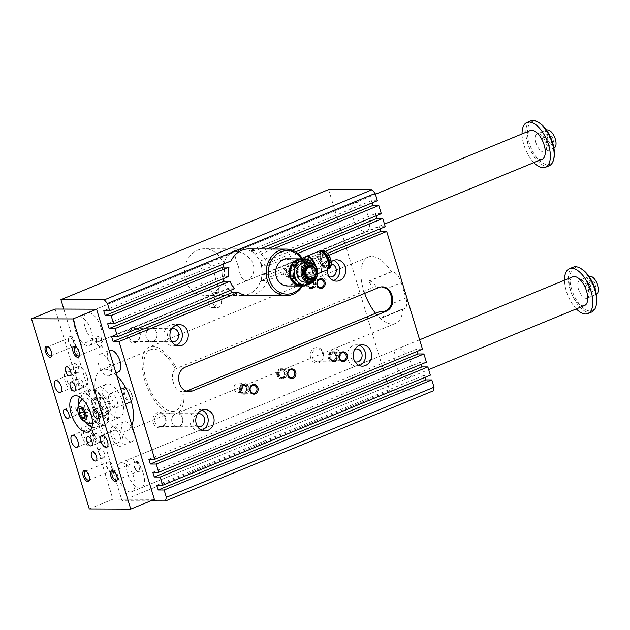 <?xml version="1.0" encoding="UTF-8"?>
<svg xmlns="http://www.w3.org/2000/svg" width="630" height="630" viewBox="0 0 630 630"><rect width="100%" height="100%" fill="white"/><g stroke="black" fill="none" stroke-linecap="round" stroke-linejoin="round"><path stroke-width="0.47" stroke-dasharray="3.15 2.36" d="M208.27 263.308C211.538 264.876 214.042 270.427 215.806 279.948C218.728 287.28 219.594 291.422 218.405 292.375C215.436 293.58 202.49 289.146 200.001 279.885C198.891 271.806 201.088 266.403 206.601 263.671L208.27 263.308M261.001 264.435A23.278 20.034 90.2 0 0 242.196 248.921A23.278 20.034 90.2 0 0 223.209 279.972A23.278 20.034 90.2 0 0 242.014 295.478A23.278 20.034 90.2 0 0 261.001 264.435M185.59 279.822A23.278 20.034 90.2 0 0 204.388 295.328A23.278 20.034 90.2 0 0 224.516 272.136A23.278 20.034 90.2 0 0 204.577 248.771A23.278 20.034 90.2 0 0 185.59 279.822M236.439 251.724L235.195 251.905C234.108 253.158 235.266 258.276 238.66 267.277C240.061 276.806 242.841 281.248 246.999 280.618C253.047 277.515 255.071 271.632 253.079 262.986C248.157 255.528 242.605 251.772 236.439 251.724M143.325 473.5A15.522 7.434 -112.4 0 0 130.985 458.845A15.522 7.434 -112.4 0 0 129.528 459.12A15.522 7.434 -112.4 0 0 128.552 476.296A15.522 7.434 -112.4 0 0 141.333 487.825A15.522 7.434 -112.4 0 0 143.325 473.5M100.855 327.222A15.522 7.434 -112.4 0 0 88.515 312.567A15.522 7.434 -112.4 0 0 87.058 312.842A15.522 7.434 -112.4 0 0 86.082 330.018A15.522 7.434 -112.4 0 0 98.863 341.547A15.522 7.434 -112.4 0 0 100.855 327.222M116.747 375.535A32.98 15.805 -112.4 0 0 101.651 369.834A32.98 15.805 -112.4 0 0 99.579 406.342A32.98 15.805 -112.4 0 0 126.74 430.833A32.98 15.805 -112.4 0 0 131.835 425.211M150.625 500.929L122.039 500.811L63.788 309.086M298.163 284.807L297.651 284.933M296.132 284.476A3.394 0.583 163.1 0 1 301.108 283.492A3.394 0.583 163.1 0 1 298.029 285.036A3.394 0.583 163.1 0 1 294.612 285.469A3.394 0.583 163.1 0 1 296.132 284.476M297.077 284.933L298.707 284.421M297.974 284.76L296.1 284.878L298.077 284.02L298.525 284.043L297.974 284.76L298.037 284.287M298.029 284.784L296.21 285.248L298.148 284.65M311.842 266.128L308.267 262.852A12.608 10.852 90.2 0 0 297.596 260.552A12.608 10.852 90.2 0 0 290.532 270.144A12.608 10.852 90.2 0 0 294.147 282.027A12.608 10.852 90.2 0 0 304.818 284.327L309.196 282.642A13.576 11.686 90.2 0 0 311.362 279.696L314.748 279.704L315.827 274.751L316.339 269.798L312.952 269.782A13.576 11.686 90.2 0 0 311.842 266.128L315.22 266.136A13.576 11.686 -89.8 0 1 316.339 269.798M311.362 279.696L312.952 269.782M315.22 266.136L313.102 263.773M312.905 281.271A12.608 10.852 90.2 0 0 315.827 274.751A12.608 10.852 90.2 0 0 312.976 263.702M314.748 279.704A13.576 11.686 -89.8 0 1 314.488 280.153M301.014 286.012L304.818 284.327A12.608 10.852 90.2 0 0 311.874 274.735A12.608 10.852 90.2 0 0 308.267 262.852L305.251 259.576A13.576 11.686 90.2 0 0 301.967 258.875M305.251 259.576L308.629 259.591M309.196 282.642L312.575 282.657M287.382 258.804A13.576 11.686 -89.8 0 1 298.352 267.852A13.576 11.686 -89.8 0 1 287.28 285.965M301.88 258.906A13.576 11.686 -89.8 0 1 312.59 272.774A13.576 11.686 -89.8 0 1 301.282 286.012M296.352 285.201L301.234 283.917L299.809 285.217C294.974 286.233 293.816 286.233 296.352 285.201L294.738 285.886L294.612 285.469M305.463 276.003A7.757 3.717 -112.4 0 1 305.392 276.003L305.534 276.003C312.842 275.46 308.196 260.159 301.085 261.379L300.951 261.379C298.045 260.119 302.691 275.405 305.392 276.003L308.661 274.853A7.757 3.717 -112.4 0 0 309.149 266.262A7.757 3.717 -112.4 0 0 302.762 260.497A7.757 3.717 -112.4 0 0 301.998 268.38A7.757 3.717 -112.4 0 0 307.936 274.987A7.757 3.717 -112.4 0 0 308.661 274.853L308.101 274.869A7.969 3.819 -112.4 0 0 308.346 274.908A7.969 3.819 -112.4 0 0 308.621 274.924A7.969 3.819 -112.4 0 0 309.771 265.71A7.969 3.819 -112.4 0 0 302.495 260.686A7.969 3.819 -112.4 0 0 302.353 260.883A7.969 3.819 -112.4 0 0 302.809 268.868A7.969 3.819 -112.4 0 0 308.101 274.869M301.085 261.379A7.757 3.717 -112.4 0 0 300.951 261.379L302.353 260.883M290.58 270.924A4.363 3.756 90.2 0 0 287.052 268.018A4.363 3.756 90.2 0 0 283.28 272.365A4.363 3.756 90.2 0 0 287.02 276.751A4.363 3.756 90.2 0 0 290.58 270.924M293.486 276.515L294.777 270.939L292.115 268.041L290.981 268.286A4.363 3.756 90.2 0 0 288.532 273.136A4.363 3.756 90.2 0 0 292.218 276.767A4.363 3.756 90.2 0 0 293.486 276.515A5.82 2.788 67.6 0 0 295.864 277.893A5.82 2.788 67.6 0 0 296.407 277.791A5.82 2.788 67.6 0 0 296.982 271.884A5.82 2.788 67.6 0 0 292.525 266.923A5.82 2.788 67.6 0 0 291.981 267.025A5.82 5.82 0 0 0 288.816 274.625A5.82 5.82 0 0 0 296.407 277.791L328.214 264.71A5.82 2.788 -112.4 0 0 328.584 258.268A5.82 2.788 -112.4 0 0 323.788 253.945A5.82 2.788 -112.4 0 0 323.04 259.316A5.82 2.788 -112.4 0 0 328.214 264.71M302.471 286.012A23.278 20.034 90.2 0 0 305.141 264.608A23.278 20.034 90.2 0 0 302.581 258.875M301.589 286.012A21.727 18.703 90.2 0 0 304.668 265.128A21.727 18.703 90.2 0 0 301.707 258.891M318.733 251.307A10.182 4.883 -112.4 0 0 317.733 261.647A10.182 4.883 -112.4 0 0 325.521 270.325A10.182 4.883 -112.4 0 0 326.482 270.144M324.607 267.309A6.985 3.347 -112.4 0 0 325.261 267.183A6.985 3.347 -112.4 0 0 325.946 260.095A6.985 3.347 -112.4 0 0 320.607 254.142A6.985 3.347 -112.4 0 0 319.953 254.268A6.985 3.347 -112.4 0 0 319.268 261.356A6.985 3.347 -112.4 0 0 324.607 267.309M298.982 284.429L297.352 284.933M298.274 285.177L298.982 284.421M298.817 284.784L298.384 284.413M298.502 284.784L296.761 284.933M277.602 375.047A4.008 3.449 -89.8 0 1 280.878 369.7A4.008 3.449 -89.8 0 1 284.311 373.724A4.008 3.449 -89.8 0 1 280.846 377.716A4.008 3.449 -89.8 0 1 277.602 375.047M284.264 372.369A4.008 3.449 90.2 0 0 281.019 369.7A4.008 3.449 90.2 0 0 277.751 375.047A4.008 3.449 90.2 0 0 280.988 377.716A4.008 3.449 90.2 0 0 284.264 372.369M297.588 268.041A12.994 11.19 90.2 0 0 278.539 263.939A12.994 11.19 90.2 0 0 284.981 285.162A12.994 11.19 90.2 0 0 297.588 268.041M356.194 202.466A15.522 7.434 -112.4 0 0 354.737 202.742A15.522 7.434 -112.4 0 0 353.761 219.925A15.522 7.434 -112.4 0 0 366.542 231.446A15.522 7.434 -112.4 0 0 368.07 215.688A15.522 7.434 -112.4 0 0 356.194 202.466M398.664 348.744A15.522 7.434 -112.4 0 0 397.207 349.02A15.522 7.434 -112.4 0 0 396.231 366.203A15.522 7.434 -112.4 0 0 409.012 377.724A15.522 7.434 -112.4 0 0 410.54 361.966A15.522 7.434 -112.4 0 0 398.664 348.744M364.668 293.367A35.886 17.199 -112.4 0 1 368.227 257.04A35.886 17.199 -112.4 0 1 391.45 271.64L392.01 271.64A11.639 5.575 67.6 0 1 401.271 282.642L386.662 288.642M375.567 313.299A35.886 17.199 -112.4 0 0 395.53 323.418A35.886 17.199 -112.4 0 0 402.783 308.944L380.512 318.339A11.639 5.575 -112.4 0 0 381.607 318.126A11.639 5.575 -112.4 0 0 383.93 311.59M401.271 282.642L405.933 297.998A11.639 5.575 67.6 0 1 404.436 308.739A11.639 5.575 67.6 0 1 403.342 308.944M385.253 226.69L379.331 226.666L379.992 228.848M422.478 349.201L416.556 349.177L417.217 351.367M426.423 362.187L420.494 362.163L421.163 364.345M430.369 375.165L424.439 375.141L425.108 377.331M433.172 390.884L389.718 390.71L122.039 500.811M328.608 189.567L389.718 390.71M377.362 200.726L371.44 200.702L372.102 202.884M381.308 213.704L375.385 213.68L376.047 215.869M327.419 269.459A10.671 9.182 -89.8 0 1 331.262 261.765M328.892 255.221L267.214 280.586A23.278 20.034 -89.8 0 1 248.433 295.509M202.009 410.154A10.671 9.182 90.2 0 0 199.048 409.579A10.671 9.182 90.2 0 0 189.827 420.21A10.671 9.182 90.2 0 0 198.962 430.912A10.671 9.182 90.2 0 0 201.931 430.353M197.505 426.557A6.544 5.638 -89.8 0 1 193.371 420.226A6.544 5.638 -89.8 0 1 197.56 413.918M182.598 417.974A6.544 5.638 -89.8 0 1 177.258 426.707A6.544 5.638 -89.8 0 1 171.651 420.139A6.544 5.638 -89.8 0 1 177.314 413.611A6.544 5.638 -89.8 0 1 182.598 417.974M182.487 418.005A6.45 5.552 90.2 0 0 177.282 413.713A6.45 5.552 90.2 0 0 171.706 420.139A6.45 5.552 90.2 0 0 177.227 426.605A6.45 5.552 90.2 0 0 182.487 418.005M359.391 365.589A10.671 9.182 -89.8 0 1 356.423 366.148A10.671 9.182 -89.8 0 1 347.807 359.045A10.671 9.182 -89.8 0 1 356.509 344.815A10.671 9.182 -89.8 0 1 359.47 345.39M355.021 349.154A6.544 5.638 90.2 0 0 351.154 357.667A6.544 5.638 90.2 0 0 354.966 361.793M329.427 357.58A6.544 5.638 90.2 0 0 334.719 361.943A6.544 5.638 90.2 0 0 340.381 355.414A6.544 5.638 90.2 0 0 334.774 348.847A6.544 5.638 90.2 0 0 329.427 357.58M329.482 357.549A6.45 5.552 90.2 0 0 334.688 361.841A6.45 5.552 90.2 0 0 339.948 353.241A6.45 5.552 90.2 0 0 334.743 348.949A6.45 5.552 90.2 0 0 329.482 357.549M176.093 345.327A10.671 9.182 -89.8 0 1 173.132 345.886A10.671 9.182 -89.8 0 1 163.989 335.176A10.671 9.182 -89.8 0 1 173.219 324.544A10.671 9.182 -89.8 0 1 176.179 325.127M171.722 328.892A6.544 5.638 90.2 0 0 167.541 335.191A6.544 5.638 90.2 0 0 171.675 341.531M156.768 332.947A6.544 5.638 90.2 0 0 151.476 328.584A6.544 5.638 90.2 0 0 145.814 335.105A6.544 5.638 90.2 0 0 151.421 341.673A6.544 5.638 90.2 0 0 156.768 332.947M156.657 332.979A6.45 5.552 90.2 0 0 151.444 328.679A6.45 5.552 90.2 0 0 145.869 335.105A6.45 5.552 90.2 0 0 151.397 341.578A6.45 5.552 90.2 0 0 156.657 332.979M333.64 260.363A10.671 9.182 90.2 0 0 330.679 259.78A10.671 9.182 90.2 0 0 321.977 274.011A10.671 9.182 90.2 0 0 330.592 281.122A10.671 9.182 90.2 0 0 333.553 280.563M329.136 276.767A6.544 5.638 -89.8 0 1 325.324 272.64A6.544 5.638 -89.8 0 1 330.663 263.907A6.544 5.638 -89.8 0 1 331.419 263.97M303.597 272.554A6.544 5.638 -89.8 0 1 308.936 263.82A6.544 5.638 -89.8 0 1 314.543 270.388A6.544 5.638 -89.8 0 1 308.881 276.909A6.544 5.638 -89.8 0 1 303.597 272.554M303.644 272.514A6.45 5.552 90.2 0 0 308.857 276.814A6.45 5.552 90.2 0 0 314.118 268.215A6.45 5.552 90.2 0 0 308.905 263.915A6.45 5.552 90.2 0 0 303.644 272.514M165.406 417.934A6.45 5.552 -89.8 0 1 160.154 426.534A6.45 5.552 -89.8 0 1 154.941 422.242A6.45 5.552 -89.8 0 1 160.201 413.642A6.45 5.552 -89.8 0 1 165.406 417.934M153.208 422.675A7.757 6.678 90.2 0 0 164.58 425.124A7.757 6.678 90.2 0 0 160.737 412.461A7.757 6.678 90.2 0 0 153.208 422.675M322.875 353.17A6.45 5.552 90.2 0 0 317.662 348.878A6.45 5.552 90.2 0 0 312.401 357.478A6.45 5.552 90.2 0 0 317.614 361.77A6.45 5.552 90.2 0 0 322.875 353.17M323.269 352.729A7.757 6.678 -89.8 0 1 315.748 362.951A7.757 6.678 -89.8 0 1 311.897 350.28A7.757 6.678 -89.8 0 1 323.269 352.729M129.111 337.215A6.45 5.552 90.2 0 0 134.316 341.507A6.45 5.552 90.2 0 0 139.577 332.908A6.45 5.552 90.2 0 0 134.371 328.616A6.45 5.552 90.2 0 0 129.111 337.215M127.378 337.648A7.757 6.678 -89.8 0 1 134.899 327.427A7.757 6.678 -89.8 0 1 138.75 340.098A7.757 6.678 -89.8 0 1 127.378 337.648M286.571 272.451A6.45 5.552 -89.8 0 1 291.832 263.852A6.45 5.552 -89.8 0 1 297.037 268.144A6.45 5.552 -89.8 0 1 291.777 276.743A6.45 5.552 -89.8 0 1 286.571 272.451M297.431 267.703A7.757 6.678 90.2 0 0 286.059 265.254A7.757 6.678 90.2 0 0 289.91 277.925A7.757 6.678 90.2 0 0 297.431 267.703M247.125 386.095A4.867 4.189 90.2 0 0 243.196 382.859A4.867 4.189 90.2 0 0 238.983 387.71A4.867 4.189 90.2 0 0 243.156 392.592A4.867 4.189 90.2 0 0 247.125 386.095M242.196 386.08A4.867 4.189 -89.8 0 1 238.219 392.577A4.867 4.189 -89.8 0 1 234.045 387.686A4.867 4.189 -89.8 0 1 238.258 382.835A4.867 4.189 -89.8 0 1 242.196 386.08M216.358 301.053A4.867 4.189 90.2 0 0 212.428 297.809A4.867 4.189 90.2 0 0 208.215 302.66A4.867 4.189 90.2 0 0 212.389 307.542A4.867 4.189 90.2 0 0 216.358 301.053M221.295 301.069A4.867 4.189 -89.8 0 1 217.326 307.566A4.867 4.189 -89.8 0 1 213.153 302.676A4.867 4.189 -89.8 0 1 217.366 297.825A4.867 4.189 -89.8 0 1 221.295 301.069M186.866 390.915L183.653 391.584A35.886 17.199 67.6 0 1 176.66 413.445A35.886 17.199 67.6 0 1 147.097 386.796A35.886 17.199 67.6 0 1 149.357 347.067A35.886 17.199 67.6 0 1 176.81 369.062L179.644 367.14L372.535 287.808L376.709 287.823A11.639 5.575 -112.4 0 0 369.18 281.035L368.621 281.035A35.886 17.199 67.6 0 1 372.535 287.808M176.81 369.062L175.234 369.054A32.98 15.805 -112.4 0 0 150.46 349.752A32.98 15.805 -112.4 0 0 148.389 386.269A32.98 15.805 -112.4 0 0 175.549 410.752A32.98 15.805 -112.4 0 0 182.07 391.577L189.095 391.6M179.14 382.024L173.211 382C171.683 376.89 172.352 372.574 175.234 369.054M173.211 382A32.98 15.805 67.6 0 1 173.762 383.827C175.29 388.757 178.062 391.34 182.07 391.577L183.653 391.584M378.929 287.5L376.709 287.823M391.45 271.64L368.621 281.035M402.783 308.944L380.512 318.339M379.756 311.574A35.886 17.199 67.6 0 1 379.953 318.331M327.568 253.299L261.293 280.563L267.214 280.586M377.496 287.5L381.678 286.855M424.439 375.141L156.76 485.242M420.494 362.163L152.814 472.264M325.45 251.283L268.443 274.735A23.278 20.034 -89.8 0 0 267.774 265.75L297.848 253.386M295.667 251.819L261.852 265.726L267.774 265.75M261.852 265.726A23.278 20.034 90.2 0 0 260.198 261.056L266.128 261.08A23.278 20.034 -89.8 0 0 260.954 253.953L255.024 253.929A23.278 20.034 90.2 0 0 250.094 250.606L256.024 250.63A23.278 20.034 -89.8 0 0 248.614 248.952M223.91 263.836A23.278 20.034 90.2 0 1 225.099 260.891L231.029 260.914M223.343 278.673A23.278 20.034 90.2 0 1 222.886 276.405L228.808 276.428M230.163 290.477A23.278 20.034 90.2 0 1 228.462 288.721L234.384 288.745M261.293 280.563A23.278 20.034 90.2 0 0 262.513 274.712L268.443 274.735M416.556 349.177L148.869 459.278M228.462 288.721L111.644 336.767M379.331 226.666L262.513 274.712M308.708 284.847A4.008 3.449 -89.8 0 1 311.976 279.5A4.008 3.449 -89.8 0 1 315.409 283.524A4.008 3.449 -89.8 0 1 311.945 287.516A4.008 3.449 -89.8 0 1 308.708 284.847M321.954 253.591A6.985 3.347 -112.4 0 0 321.3 253.709A6.985 3.347 -112.4 0 0 320.859 261.442A6.985 3.347 -112.4 0 0 326.608 266.632A6.985 3.347 -112.4 0 0 327.293 259.536A6.985 3.347 -112.4 0 0 321.954 253.591M321.379 251.575A9.119 4.371 -112.4 0 0 321.339 251.575A9.119 4.371 -112.4 0 0 318.843 254.008A9.119 4.371 -112.4 0 0 324.655 268.144A9.119 4.371 -112.4 0 0 328.175 268.089M320.481 251.228A9.6 4.599 -112.4 0 0 318.961 253.528A9.6 4.599 -112.4 0 0 325.08 268.404A9.6 4.599 -112.4 0 0 327.773 268.971M304.92 257.583A9.978 4.78 -112.4 0 0 304.747 257.835A9.978 4.78 -112.4 0 0 305.322 267.837A9.978 4.78 -112.4 0 0 311.952 275.341A9.978 4.78 -112.4 0 0 312.252 275.397A9.978 4.78 -112.4 0 0 312.598 275.42A9.978 4.78 -112.4 0 0 314.346 264.647M314.992 268.726A6.686 5.757 -89.8 0 1 314.961 276.263M305.117 282.153A9.702 8.348 90.2 0 0 307.936 281.594A9.702 8.348 90.2 0 0 313.386 270.829A9.702 8.348 90.2 0 0 305.196 262.757M300.313 259.481A12.994 11.19 -89.8 0 1 312.22 274.704A12.994 11.19 -89.8 0 1 296.51 284.24M291.863 279.602A12.994 11.19 -89.8 0 1 290.091 273.971M291.296 266.419A12.994 11.19 -89.8 0 1 294.879 261.733M292.47 250.244L266.128 261.08M272.877 249.047L260.954 253.953M260.001 249L256.024 250.63M371.44 200.702L250.094 250.606M266.955 249.023L255.024 253.929M225.099 260.891L103.761 310.795M375.385 213.68L260.198 261.056M222.886 276.405L107.698 323.781M279.429 375.055A4.008 3.449 -89.8 0 1 282.697 369.708A4.008 3.449 -89.8 0 1 286.138 373.732A4.008 3.449 -89.8 0 1 282.665 377.724A4.008 3.449 -89.8 0 1 279.429 375.055M278.673 375.37A4.946 4.26 -89.8 0 1 282.705 368.77A4.946 4.26 -89.8 0 1 286.941 373.732A4.946 4.26 -89.8 0 1 282.665 378.661A4.946 4.26 -89.8 0 1 278.673 375.37M239.203 390.907A4.946 4.26 -89.8 0 1 243.235 384.308A4.946 4.26 -89.8 0 1 247.472 389.269A4.946 4.26 -89.8 0 1 243.196 394.199A4.946 4.26 -89.8 0 1 239.203 390.907M240.88 390.915A4.946 4.26 -89.8 0 1 244.912 384.316A4.946 4.26 -89.8 0 1 249.149 389.277A4.946 4.26 -89.8 0 1 244.873 394.207A4.946 4.26 -89.8 0 1 240.88 390.915M246.472 387.915A4.008 3.449 90.2 0 0 243.227 385.245A4.008 3.449 90.2 0 0 239.959 390.592A4.008 3.449 90.2 0 0 243.196 393.262A4.008 3.449 90.2 0 0 246.472 387.915M241.636 390.6A4.008 3.449 -89.8 0 1 244.912 385.253A4.008 3.449 -89.8 0 1 248.346 389.277A4.008 3.449 -89.8 0 1 244.881 393.27A4.008 3.449 -89.8 0 1 241.636 390.6M239.817 390.592A4.008 3.449 -89.8 0 1 243.085 385.245A4.008 3.449 -89.8 0 1 246.519 389.269A4.008 3.449 -89.8 0 1 243.054 393.262A4.008 3.449 -89.8 0 1 239.817 390.592M276.987 375.362A4.946 4.26 -89.8 0 1 281.027 368.763A4.946 4.26 -89.8 0 1 285.264 373.724A4.946 4.26 -89.8 0 1 280.988 378.654A4.946 4.26 -89.8 0 1 276.987 375.362M335.759 355.304A4.008 3.449 -89.8 0 1 332.49 360.651A4.008 3.449 -89.8 0 1 329.246 357.982A4.008 3.449 -89.8 0 1 332.522 352.635A4.008 3.449 -89.8 0 1 335.759 355.304M328.49 358.297A4.946 4.26 90.2 0 0 332.482 361.589A4.946 4.26 90.2 0 0 336.759 356.659A4.946 4.26 90.2 0 0 332.522 351.697A4.946 4.26 90.2 0 0 328.49 358.297M329.104 357.982A4.008 3.449 90.2 0 0 332.341 360.651A4.008 3.449 90.2 0 0 335.806 356.659A4.008 3.449 90.2 0 0 332.372 352.635A4.008 3.449 90.2 0 0 329.104 357.982M330.167 358.297A4.946 4.26 90.2 0 0 334.16 361.596A4.946 4.26 90.2 0 0 338.444 356.667A4.946 4.26 90.2 0 0 334.199 351.705A4.946 4.26 90.2 0 0 330.167 358.297M330.931 357.99A4.008 3.449 90.2 0 0 334.168 360.659A4.008 3.449 90.2 0 0 337.633 356.659A4.008 3.449 90.2 0 0 334.199 352.642A4.008 3.449 90.2 0 0 330.931 357.99M313.535 282.161A4.008 3.449 90.2 0 0 310.299 279.492A4.008 3.449 90.2 0 0 307.03 284.839A4.008 3.449 90.2 0 0 310.267 287.508A4.008 3.449 90.2 0 0 313.535 282.161M306.267 285.154A4.946 4.26 -89.8 0 1 310.299 278.555A4.946 4.26 -89.8 0 1 314.535 283.516A4.946 4.26 -89.8 0 1 310.259 288.445A4.946 4.26 -89.8 0 1 306.267 285.154M306.881 284.839A4.008 3.449 -89.8 0 1 310.149 279.492A4.008 3.449 -89.8 0 1 313.59 283.516A4.008 3.449 -89.8 0 1 310.118 287.508A4.008 3.449 -89.8 0 1 306.881 284.839M307.944 285.154A4.946 4.26 -89.8 0 1 311.976 278.562A4.946 4.26 -89.8 0 1 316.221 283.524A4.946 4.26 -89.8 0 1 311.937 288.453A4.946 4.26 -89.8 0 1 307.944 285.154M535.996 142.915A9.702 4.646 67.6 0 1 537.24 133.97A9.702 4.646 67.6 0 1 545.234 141.167A9.702 4.646 67.6 0 1 544.619 151.909A9.702 4.646 67.6 0 1 535.996 142.915M553.88 158.524A23.082 11.064 67.6 0 1 542.469 162.973A23.082 11.064 67.6 0 1 529.184 142.892A23.082 11.064 67.6 0 1 539.162 122.755M547.108 136.403L548.714 141.679L551.982 144.333L553.652 141.703L552.045 136.419L548.777 133.773L547.108 136.403L542.391 138.348L544.052 135.718L547.32 138.364L548.927 143.64L547.257 146.27L543.989 143.624L542.391 138.348M548.714 141.679L543.989 143.624M548.777 133.773L544.052 135.718M589.16 276.357A9.702 4.646 -112.4 0 0 587.916 285.311A9.702 4.646 -112.4 0 0 596.539 294.297M578.466 289.194A9.702 4.646 67.6 0 1 579.71 280.248A9.702 4.646 67.6 0 1 587.703 287.445A9.702 4.646 67.6 0 1 587.097 298.187A9.702 4.646 67.6 0 1 578.466 289.194M596.35 304.802A23.082 11.064 67.6 0 1 584.939 309.251A23.082 11.064 67.6 0 1 571.654 289.17A23.082 11.064 67.6 0 1 581.632 269.034M91.964 427.172A17.947 8.599 -112.4 0 0 94.138 427.605A17.947 8.599 -112.4 0 0 95.823 427.29A17.947 8.599 -112.4 0 0 96.949 407.421A17.947 8.599 -112.4 0 0 82.176 394.096A17.947 8.599 -112.4 0 0 79.514 396.892M78.64 404.712A17.947 8.599 -112.4 0 0 85.845 422.234M92.886 423.494A13.576 6.505 -112.4 0 0 93.287 423.47A13.576 6.505 -112.4 0 0 95.02 408.216A13.576 6.505 -112.4 0 0 83.05 398.593A13.576 6.505 -112.4 0 0 82.829 412.8A13.576 6.505 -112.4 0 0 92.886 423.494M591.68 312.031A24.247 11.623 67.6 0 1 570.119 289.556A24.247 11.623 67.6 0 1 573.237 267.175M591.247 280.051L589.578 282.681L591.184 287.957L594.452 290.611L596.122 287.981L594.515 282.697L591.247 280.051L586.522 281.996L589.798 284.642L591.397 289.918L589.735 292.548L586.459 289.902L584.86 284.626L586.522 281.996M576.324 308.905A24.247 11.623 67.6 0 1 566.338 291.107A24.247 11.623 67.6 0 1 564.519 280.2M584.585 305.511A15.522 7.434 67.6 0 1 583.128 305.786A15.522 7.434 67.6 0 1 571.252 292.564A15.522 7.434 67.6 0 1 572.78 276.806M533.854 162.627A24.247 11.623 67.6 0 1 523.869 144.829A24.247 11.623 67.6 0 1 522.049 133.922M542.115 159.232A15.522 7.434 67.6 0 1 529.334 147.711A15.522 7.434 67.6 0 1 530.31 130.528M549.21 165.753A24.247 11.623 67.6 0 1 527.649 143.278A24.247 11.623 67.6 0 1 530.767 120.897M130.426 491.983A15.522 7.434 -112.4 0 0 131.883 491.707A15.522 7.434 -112.4 0 0 132.859 474.524A15.522 7.434 -112.4 0 0 120.078 463.003A15.522 7.434 -112.4 0 0 118.558 478.761A15.522 7.434 -112.4 0 0 130.426 491.983M79.065 316.449A15.522 7.434 -112.4 0 0 77.608 316.725A15.522 7.434 -112.4 0 0 76.632 333.908A15.522 7.434 -112.4 0 0 89.413 345.429A15.522 7.434 -112.4 0 0 90.933 329.671A15.522 7.434 -112.4 0 0 79.065 316.449M84.916 414.453L86.129 416.422L88.98 416.438L89.019 411.87L86.2 407.295L83.349 407.279L83.325 410.949M84.892 416.934L86.129 416.422M79.254 408.965L83.349 407.279M82.105 408.98L86.2 407.295M84.924 413.556L89.019 411.87M84.885 418.123L88.98 416.438M115.314 408.098A7.757 3.717 -112.4 0 0 116.046 407.956A7.757 3.717 -112.4 0 0 116.526 399.373A7.757 3.717 -112.4 0 0 110.14 393.608A7.757 3.717 -112.4 0 0 109.14 400.767A7.757 3.717 -112.4 0 0 115.314 408.098M124.779 387.584A7.757 3.717 -112.4 0 0 124.023 395.467A7.757 3.717 -112.4 0 0 129.953 402.074A7.757 3.717 -112.4 0 0 130.686 401.94M131.308 401.515A7.757 3.717 -112.4 0 0 132.087 400.003A7.757 3.717 -112.4 0 0 127.142 387.978A7.757 3.717 -112.4 0 0 125.52 387.45M130.363 401.082A6.985 3.347 -112.4 0 0 132.276 399.215A6.985 3.347 -112.4 0 0 127.827 388.395A6.985 3.347 -112.4 0 0 124.496 393.238A6.985 3.347 -112.4 0 0 130.363 401.082M118.227 417.698A17.947 8.599 -112.4 0 0 119.913 417.383A17.947 8.599 -112.4 0 0 121.047 397.514A17.947 8.599 -112.4 0 0 106.265 384.19A17.947 8.599 -112.4 0 0 104.509 402.412A17.947 8.599 -112.4 0 0 118.227 417.698M109.888 421.131A17.947 8.599 -112.4 0 0 111.573 420.808A17.947 8.599 -112.4 0 0 112.699 400.948A17.947 8.599 -112.4 0 0 97.918 387.623A17.947 8.599 -112.4 0 0 96.162 405.838A17.947 8.599 -112.4 0 0 109.888 421.131M102.485 424.171A17.947 8.599 -112.4 0 0 104.171 423.856A17.947 8.599 -112.4 0 0 105.297 403.988A17.947 8.599 -112.4 0 0 90.515 390.663A17.947 8.599 -112.4 0 0 88.759 408.886A17.947 8.599 -112.4 0 0 102.485 424.171M154.374 499.385L112.896 499.22L55.117 309.046M134.497 466.428A5.82 2.788 -112.4 0 0 137.907 471.531A5.82 2.788 -112.4 0 0 140.86 469.177A5.82 2.788 -112.4 0 0 137.954 462.113A5.82 2.788 -112.4 0 0 134.198 462.514A5.82 2.788 -112.4 0 0 134.497 466.428M96.721 342.09A5.82 2.788 67.6 0 1 96.421 338.168A5.82 2.788 67.6 0 1 100.17 337.767A5.82 2.788 67.6 0 1 103.076 344.83A5.82 2.788 67.6 0 1 100.131 347.185A5.82 2.788 67.6 0 1 96.721 342.09M112.77 466.342A5.82 2.788 67.6 0 1 110.258 471.421A5.82 2.788 67.6 0 1 106.549 462.404A5.82 2.788 67.6 0 1 109.423 461.278A5.82 2.788 67.6 0 1 112.77 466.342M74.994 342.003A5.82 2.788 -112.4 0 0 71.647 336.94A5.82 2.788 -112.4 0 0 68.772 338.058A5.82 2.788 -112.4 0 0 72.481 347.075A5.82 2.788 -112.4 0 0 74.994 342.003M107.982 375.921A11.639 5.575 -112.4 0 0 109.077 375.716A11.639 5.575 -112.4 0 0 109.809 362.825A11.639 5.575 -112.4 0 0 100.225 354.186A11.639 5.575 -112.4 0 0 99.083 366.006A11.639 5.575 -112.4 0 0 107.982 375.921M130.946 441.764A10.671 5.111 -112.4 0 0 131.946 441.575A10.671 5.111 -112.4 0 0 132.623 429.762A10.671 5.111 -112.4 0 0 123.834 421.84A10.671 5.111 -112.4 0 0 122.787 432.668A10.671 5.111 -112.4 0 0 130.946 441.764M92.838 431.566A10.671 5.111 -112.4 0 0 102.328 441.457A10.671 5.111 -112.4 0 0 102.997 429.644A10.671 5.111 -112.4 0 0 94.209 421.722A10.671 5.111 -112.4 0 0 92.838 431.566M78.545 366.668A10.671 5.111 -112.4 0 0 77.545 366.865A10.671 5.111 -112.4 0 0 76.868 378.677A10.671 5.111 -112.4 0 0 85.656 386.599A10.671 5.111 -112.4 0 0 86.704 375.764A10.671 5.111 -112.4 0 0 78.545 366.668M118.527 371.826A11.639 5.575 67.6 0 1 117.432 372.039A11.639 5.575 67.6 0 1 108.525 362.116A11.639 5.575 67.6 0 1 109.667 350.296M76.663 410.642A4.867 2.331 -112.4 0 0 72.332 406.13A4.867 2.331 -112.4 0 0 72.033 411.524A4.867 2.331 -112.4 0 0 76.041 415.138A4.867 2.331 -112.4 0 0 76.663 410.642M82.058 387.852A4.867 2.331 -112.4 0 0 82.514 387.765A4.867 2.331 -112.4 0 0 82.821 382.378A4.867 2.331 -112.4 0 0 78.813 378.764A4.867 2.331 -112.4 0 0 78.333 383.702A4.867 2.331 -112.4 0 0 82.058 387.852M101.335 410.744A4.867 2.331 -112.4 0 0 105.667 415.257A4.867 2.331 -112.4 0 0 105.966 409.862A4.867 2.331 -112.4 0 0 101.958 406.248A4.867 2.331 -112.4 0 0 101.335 410.744M95.941 433.534A4.867 2.331 -112.4 0 0 95.484 433.621A4.867 2.331 -112.4 0 0 95.177 439.008A4.867 2.331 -112.4 0 0 99.186 442.622A4.867 2.331 -112.4 0 0 99.666 437.677A4.867 2.331 -112.4 0 0 95.941 433.534M67.52 371.204A10.671 5.111 67.6 0 1 75.679 380.3A10.671 5.111 67.6 0 1 74.639 391.128A10.671 5.111 67.6 0 1 65.851 383.205A10.671 5.111 67.6 0 1 66.52 371.393A10.671 5.111 67.6 0 1 67.52 371.204M67.316 381.252A6.402 3.071 -112.4 0 0 73.009 387.182A6.402 3.071 -112.4 0 0 73.419 380.095A6.402 3.071 -112.4 0 0 68.142 375.338A6.402 3.071 -112.4 0 0 67.316 381.252M81.813 436.094A10.671 5.111 67.6 0 1 83.184 426.25A10.671 5.111 67.6 0 1 91.972 434.172A10.671 5.111 67.6 0 1 91.303 445.985A10.671 5.111 67.6 0 1 81.813 436.094M89.074 442.158A6.402 3.071 -112.4 0 0 89.68 442.04A6.402 3.071 -112.4 0 0 90.082 434.952A6.402 3.071 -112.4 0 0 84.806 430.195A6.402 3.071 -112.4 0 0 83.987 436.11A6.402 3.071 -112.4 0 0 89.074 442.158M119.921 446.292A10.671 5.111 67.6 0 1 111.762 437.204A10.671 5.111 67.6 0 1 112.809 426.368A10.671 5.111 67.6 0 1 121.598 434.291A10.671 5.111 67.6 0 1 120.928 446.103A10.671 5.111 67.6 0 1 119.921 446.292M120.125 436.251A6.402 3.071 -112.4 0 0 114.432 430.314A6.402 3.071 -112.4 0 0 114.03 437.401A6.402 3.071 -112.4 0 0 119.306 442.158A6.402 3.071 -112.4 0 0 120.125 436.251M77.474 372.771A4.867 2.331 67.6 0 1 73.749 368.621A4.867 2.331 67.6 0 1 74.23 363.675A4.867 2.331 67.6 0 1 78.238 367.29A4.867 2.331 67.6 0 1 77.931 372.684A4.867 2.331 67.6 0 1 77.474 372.771M100.524 448.615A4.867 2.331 -112.4 0 0 100.068 448.702A4.867 2.331 -112.4 0 0 99.761 454.096A4.867 2.331 -112.4 0 0 103.769 457.711A4.867 2.331 -112.4 0 0 104.249 452.765A4.867 2.331 -112.4 0 0 100.524 448.615M51.778 355.036A4.772 2.284 -112.4 0 0 51.936 354.572A4.772 2.284 -112.4 0 0 51.691 351.367A4.772 2.284 -112.4 0 0 48.896 347.185A4.772 2.284 -112.4 0 0 48.463 346.965M89.554 479.383A4.772 2.284 -112.4 0 0 89.72 478.918A4.772 2.284 -112.4 0 0 89.468 475.705A4.772 2.284 -112.4 0 0 86.68 471.523A4.772 2.284 -112.4 0 0 86.239 471.311M79.427 355.147A4.772 2.284 -112.4 0 0 79.585 354.682A4.772 2.284 -112.4 0 0 79.341 351.477A4.772 2.284 -112.4 0 0 76.545 347.295A4.772 2.284 -112.4 0 0 76.112 347.075M117.204 479.493A4.772 2.284 -112.4 0 0 117.369 479.028A4.772 2.284 -112.4 0 0 117.117 475.815A4.772 2.284 -112.4 0 0 114.329 471.634A4.772 2.284 -112.4 0 0 113.888 471.421M73.608 342.35A4.772 2.284 67.6 0 1 72.993 346.752A4.772 2.284 67.6 0 1 71.544 346.508A4.772 2.284 67.6 0 1 68.505 339.121A4.772 2.284 67.6 0 1 69.363 337.932A4.772 2.284 67.6 0 1 73.608 342.35M111.384 466.696A4.772 2.284 -112.4 0 0 107.147 462.27A4.772 2.284 -112.4 0 0 106.281 463.459A4.772 2.284 -112.4 0 0 109.321 470.854A4.772 2.284 -112.4 0 0 110.77 471.098A4.772 2.284 -112.4 0 0 111.384 466.696M96.398 342.444A4.772 2.284 -112.4 0 0 99.193 346.618A4.772 2.284 -112.4 0 0 100.194 346.949A4.772 2.284 -112.4 0 0 100.642 346.862A4.772 2.284 -112.4 0 0 100.942 341.578A4.772 2.284 -112.4 0 0 97.012 338.042A4.772 2.284 -112.4 0 0 96.154 339.231A4.772 2.284 -112.4 0 0 96.398 342.444M134.182 466.783A4.772 2.284 67.6 0 1 133.93 463.57A4.772 2.284 67.6 0 1 134.796 462.381A4.772 2.284 67.6 0 1 135.237 462.294A4.772 2.284 67.6 0 1 138.891 466.365A4.772 2.284 67.6 0 1 138.419 471.209A4.772 2.284 67.6 0 1 136.97 470.964A4.772 2.284 67.6 0 1 134.182 466.783M91.791 388.978A19.396 9.3 -112.4 0 0 89.964 389.316A19.396 9.3 -112.4 0 0 88.743 410.799A19.396 9.3 -112.4 0 0 104.722 425.203A19.396 9.3 -112.4 0 0 106.627 405.499A19.396 9.3 -112.4 0 0 91.791 388.978M89.279 508.938L112.896 499.22M552.045 136.419L547.32 138.364M553.652 141.703L548.927 143.64M551.982 144.333L547.257 146.27M546.69 130.079A9.702 4.646 -112.4 0 0 545.446 139.033A9.702 4.646 -112.4 0 0 554.069 148.018M591.184 287.957L586.459 289.902M594.452 290.611L589.735 292.548M596.122 287.981L591.397 289.918M594.515 282.697L589.798 284.642M589.578 282.681L584.86 284.626M101.296 407.279A7.757 3.717 -112.4 0 0 94.39 400.082A7.757 3.717 -112.4 0 0 93.909 408.673A7.757 3.717 -112.4 0 0 100.296 414.438A7.757 3.717 -112.4 0 0 101.296 407.279M108.699 404.232A7.757 3.717 -112.4 0 0 101.792 397.042A7.757 3.717 -112.4 0 0 101.304 405.633A7.757 3.717 -112.4 0 0 107.698 411.39A7.757 3.717 -112.4 0 0 108.699 404.232M92.405 407.24A9.702 4.646 67.6 0 1 93.657 398.294A9.702 4.646 67.6 0 1 101.643 405.492A9.702 4.646 67.6 0 1 101.036 416.233A9.702 4.646 67.6 0 1 92.405 407.24M109.683 404.24A9.702 4.646 -112.4 0 0 101.052 395.246A9.702 4.646 -112.4 0 0 99.808 404.2A9.702 4.646 -112.4 0 0 108.431 413.185A9.702 4.646 -112.4 0 0 109.683 404.24M290.981 268.286A5.82 2.788 67.6 0 1 291.981 267.025L323.788 253.945M185.259 367.164L179.644 367.14M179.7 383.851L173.762 383.827M392.01 271.64L369.18 281.035M405.933 297.998L391.325 304.007M321.961 250.606A9.6 4.599 -112.4 0 0 321.355 261.237A9.6 4.599 -112.4 0 0 329.262 268.372M325.096 251.228A9.119 4.371 -112.4 0 0 323.387 250.732A9.119 4.371 -112.4 0 0 322.607 262.403A9.119 4.371 -112.4 0 0 331.049 265.726M306.503 256.339A10.182 4.883 -112.4 0 0 305.503 266.679A10.182 4.883 -112.4 0 0 313.291 275.357A10.182 4.883 -112.4 0 0 314.244 275.176A10.182 4.883 -112.4 0 0 315.622 265.994M242.196 248.921L204.577 248.771M242.014 295.478L204.388 295.328M292.115 268.041L287.052 268.018M292.218 276.767L287.02 276.751M301.108 283.492L301.234 283.917M397.207 349.02L129.528 459.12M409.012 377.724L141.333 487.825M354.737 202.742L235.195 251.905M366.542 231.446L246.999 280.618M204.978 409.602L199.048 409.579M204.892 430.936L198.962 430.912M206.601 263.671L87.058 312.842M218.405 292.375L98.863 341.547M199.033 413.697L177.314 413.611M198.986 426.793L177.258 426.707M362.439 344.838L356.509 344.815M362.352 366.172L356.423 366.148M356.493 348.933L334.774 348.847M356.446 362.029L334.719 361.943M179.14 324.568L173.219 324.544M179.054 345.909L173.132 345.886M173.203 328.671L151.476 328.584M173.148 341.759L151.421 341.673M336.601 259.804L330.679 259.78M336.514 281.145L330.592 281.122M330.663 263.907L308.936 263.82M330.608 276.995L308.881 276.909M160.154 426.534L177.227 426.605M160.201 413.642L177.282 413.713M317.614 361.77L334.688 361.841M317.662 348.878L334.743 348.949M134.316 341.507L151.397 341.578M134.371 328.616L151.444 328.679M291.777 276.743L308.857 276.814M291.832 263.852L308.905 263.915M238.219 392.577L243.156 392.592M238.258 382.835L243.196 382.859M212.389 307.542L217.326 307.566M212.428 297.809L217.366 297.825M150.46 349.752L101.651 369.834M175.549 410.752L126.74 430.833M368.227 257.04L149.357 347.067M395.53 323.418L176.66 413.445M381.607 318.126L404.436 308.739M320.631 279.531L311.976 279.5M320.599 287.548L311.945 287.516M324.655 268.144L325.08 268.404M318.843 254.008L318.961 253.528M325.261 267.183L326.608 266.632M319.953 254.268L321.3 253.709M311.952 275.341L314.244 275.176L317.677 273.767M308.346 274.908L312.252 275.397M302.495 260.686L303.912 258.883M311.96 266.104L315.654 270.427C316.126 274.995 314.882 277.806 311.913 278.862M381 286.831L382.315 286.839M243.196 394.199L244.873 394.207M243.235 384.308L244.912 384.316M291.359 369.739L282.697 369.708M291.328 377.764L282.665 377.724M253.567 385.284L244.912 385.253M253.536 393.301L244.881 393.27M280.988 378.654L282.665 378.661M281.027 368.763L282.705 368.77M332.482 361.589L334.16 361.596M332.522 351.697L334.199 351.705M342.854 352.674L334.199 352.642M342.822 360.691L334.168 360.659M310.259 288.445L311.937 288.453M310.299 278.555L311.976 278.562M588.995 276.428L579.71 280.248M596.382 294.368L587.097 298.187M131.883 491.707L428.683 369.629M120.078 463.003L419.619 339.798M89.413 345.429L384.457 224.075M77.608 316.725L375.393 194.245M83.05 398.593A14.01 14.01 0 0 0 82.412 399.136M92.445 423.541A14.01 14.01 0 0 0 93.287 423.47M116.046 407.956L125.425 404.106M110.14 393.608L120.889 389.183M127.827 388.395L127.142 387.978M132.276 399.215L132.087 400.003M111.573 420.808L119.913 417.383M97.918 387.623L106.265 384.19M90.515 390.663L82.176 394.096M104.171 423.856L95.823 427.29M109.077 375.716L115.944 372.889M100.225 354.186L109.14 350.516M68.166 418.375L76.041 415.138M64.465 409.366L72.332 406.13M74.647 391.01L82.514 387.765M70.938 382L78.813 378.764M97.792 418.493L105.667 415.257M94.083 409.484L101.958 406.248M91.311 445.859L99.186 442.622M87.609 436.858L95.484 433.621M77.545 366.865L66.52 371.393M85.656 386.599L74.639 391.128M68.142 375.338L55.542 380.52M73.009 387.182L60.417 392.364M94.209 421.722L83.184 426.25M102.328 441.457L91.303 445.985M84.806 430.195L72.214 435.377M89.68 442.04L77.081 447.221M123.834 421.84L112.809 426.368M131.946 441.575L120.928 446.103M114.432 430.314L101.839 435.495M119.306 442.158L106.706 447.339M70.064 375.921L77.931 372.684M66.355 366.912L74.23 363.675M95.894 460.947L103.769 457.711M92.193 451.946L100.068 448.702M48.896 347.185L47.967 346.618M51.936 354.572L51.676 355.635M86.68 471.523L85.743 470.956M89.72 478.918L89.452 479.973M76.545 347.295L75.616 346.728M79.585 354.682L79.325 355.745M114.329 471.634L113.392 471.067M117.369 479.028L117.101 480.084M71.544 346.508L72.481 347.075M68.505 339.121L68.772 338.058M51.077 355.769L72.993 346.752M47.447 346.941L69.363 337.932M109.321 470.854L110.258 471.421M106.281 463.459L106.549 462.404M88.854 480.107L110.77 471.098M85.231 471.287L107.147 462.27M99.193 346.618L100.131 347.185M96.154 339.231L96.421 338.168M78.726 355.879L100.642 346.862M75.096 347.051L97.012 338.042M136.97 470.964L137.907 471.531M133.93 463.57L134.198 462.514M116.503 480.217L138.419 471.209M112.88 471.397L134.796 462.381M88.507 431.873L104.722 425.203M73.749 395.994L89.964 389.316M546.525 130.15L537.24 133.97M553.904 148.089L544.619 151.909M100.296 414.438L107.698 411.39M94.39 400.082L101.792 397.042M101.036 416.233L108.431 413.185M93.657 398.294L101.052 395.246"/><path stroke-width="0.94" d="M131.835 425.211A32.98 15.805 -112.4 0 0 130.977 400.397A32.98 15.805 -112.4 0 0 126.417 389.135A32.98 15.805 -112.4 0 0 116.747 375.535M425.108 377.331L425.888 379.898L431.81 379.921L434.031 387.237L433.172 390.884L165.485 500.984L166.352 497.338L164.131 490.022L158.201 489.998L156.76 485.242L162.682 485.265L160.185 477.036L154.255 477.012L152.814 472.264L158.736 472.287L156.24 464.058L150.31 464.034L148.869 459.278L154.791 459.301L119.015 341.539L113.093 341.515L111.644 336.767L117.574 336.79L115.07 328.561L109.147 328.537L107.698 323.781L113.628 323.804L111.124 315.575L105.202 315.551L103.761 310.795L109.683 310.818L107.462 303.51L104.375 299.841L60.929 299.667L328.608 189.567L372.054 189.74L375.141 193.41L377.362 200.726L260.001 249M63.788 309.086L60.929 299.667M165.485 500.984L150.625 500.929M305.353 258.883A13.576 11.686 -89.8 0 1 308.629 259.591L312.212 262.868A12.608 10.852 90.2 0 0 301.542 260.568L305.353 258.883L301.967 258.875L293.785 262.238L297.171 262.253L301.542 260.568A12.608 10.852 90.2 0 0 294.486 270.16L293.407 275.113A13.576 11.686 -89.8 0 0 294.517 278.767L301.108 285.319A13.576 11.686 -89.8 0 0 304.392 286.02L308.763 284.343A12.608 10.852 90.2 0 0 312.905 281.271M313.102 263.773L312.212 262.868A12.608 10.852 90.2 0 1 312.976 263.702M293.785 262.238A13.576 11.686 90.2 0 0 291.619 265.191L294.998 265.198A13.576 11.686 -89.8 0 1 297.171 262.253M294.998 265.198L294.486 270.16A12.608 10.852 90.2 0 0 298.1 282.043A12.608 10.852 90.2 0 0 308.763 284.343L312.575 282.657A13.576 11.686 -89.8 0 0 314.488 280.153M307.393 264.246A8.733 7.513 -89.8 0 1 317.284 274.066A8.733 7.513 -89.8 0 1 305.007 279.114A8.733 7.513 -89.8 0 1 307.393 264.246M301.282 286.012A13.576 11.686 -89.8 0 1 300.856 286.02L287.28 285.965A13.576 11.686 -89.8 0 1 275.806 274.664A13.576 11.686 -89.8 0 1 283.445 259.584A13.576 11.686 -89.8 0 1 287.382 258.804L300.967 258.859A13.576 11.686 -89.8 0 1 301.88 258.906M300.856 286.02A13.576 11.686 -89.8 0 1 289.383 274.712A13.576 11.686 -89.8 0 1 297.021 259.639A13.576 11.686 -89.8 0 1 300.967 258.859M308.873 266.569A6.268 5.394 -89.8 0 1 315.063 268.845A6.268 5.394 -89.8 0 1 315.031 276.145A6.268 5.394 -89.8 0 1 306.345 276.231A6.268 5.394 -89.8 0 1 308.873 266.569M309.228 266.994A5.82 5.008 -89.8 0 1 315.819 273.538A5.82 5.008 -89.8 0 1 307.637 276.901A5.82 5.008 -89.8 0 1 309.228 266.994M302.581 258.875A23.278 20.034 90.2 0 0 286.335 249.102A23.278 20.034 90.2 0 0 267.774 281.421A23.278 20.034 90.2 0 0 286.154 295.659A23.278 20.034 90.2 0 0 302.471 286.012M301.707 258.891A21.727 18.703 90.2 0 0 274.381 256.402A21.727 18.703 90.2 0 0 274.239 288.249A21.727 18.703 90.2 0 0 301.589 286.012M317.677 273.767L326.482 270.144A10.182 4.883 -112.4 0 0 327.12 258.867A10.182 4.883 -112.4 0 0 318.733 251.307L306.503 256.339A10.182 4.883 -112.4 0 1 315.622 265.994M364.668 293.367A35.886 17.199 -112.4 0 0 375.567 313.299M379.992 228.848L380.772 231.415L386.702 231.438L422.478 349.201L154.791 459.301M417.217 351.367L417.997 353.934L423.919 353.958L426.423 362.187L158.736 472.287M421.163 364.345L421.942 366.912L427.865 366.936L430.369 375.165L162.682 485.265M372.102 202.884L372.881 205.451L378.811 205.475L381.308 213.704L292.47 250.244M376.047 215.869L376.827 218.437L382.757 218.46L385.253 226.69L325.45 251.283M287.831 375.37A4.851 4.174 -89.8 0 1 292.533 368.983A4.851 4.174 -89.8 0 1 294.942 376.905A4.851 4.174 -89.8 0 1 287.831 375.37M250.039 390.915A4.851 4.174 -89.8 0 1 254.74 384.528A4.851 4.174 -89.8 0 1 257.15 392.443A4.851 4.174 -89.8 0 1 250.039 390.915M339.334 358.305A4.851 4.174 90.2 0 0 346.437 359.832A4.851 4.174 90.2 0 0 344.035 351.918A4.851 4.174 90.2 0 0 339.334 358.305M317.111 285.162A4.851 4.174 -89.8 0 1 321.812 278.775A4.851 4.174 -89.8 0 1 324.214 286.689A4.851 4.174 -89.8 0 1 317.111 285.162M192.481 390.939L386.159 311.275A11.639 10.017 90.2 0 0 392.269 296.415L391.71 294.588A11.639 10.017 90.2 0 0 382.315 286.839A11.639 10.017 90.2 0 0 378.929 287.5L185.259 367.164A11.639 10.017 90.2 0 0 179.14 382.024L179.7 383.851A11.639 10.017 90.2 0 0 189.095 391.6A11.639 10.017 90.2 0 0 192.481 390.939L186.866 390.915L379.756 311.574L384.717 311.267C387.867 309.936 390.072 307.519 391.325 304.007A11.639 10.017 90.2 0 0 391.285 296.415L390.726 294.588A11.639 10.017 90.2 0 0 386.662 288.642L381.678 286.855M331.262 261.765A10.671 9.182 -89.8 0 1 336.601 259.804A10.671 9.182 -89.8 0 1 345.744 270.514A10.671 9.182 -89.8 0 1 336.514 281.145A10.671 9.182 -89.8 0 1 327.899 274.034A10.671 9.182 -89.8 0 1 327.419 269.459M187.756 331.679A10.671 9.182 90.2 0 0 179.14 324.568A10.671 9.182 90.2 0 0 169.919 335.199A10.671 9.182 90.2 0 0 179.054 345.909A10.671 9.182 90.2 0 0 187.756 331.679M353.737 359.068A10.671 9.182 90.2 0 0 362.352 366.172A10.671 9.182 90.2 0 0 371.574 355.541A10.671 9.182 90.2 0 0 362.439 344.838A10.671 9.182 90.2 0 0 353.737 359.068M213.594 416.706A10.671 9.182 -89.8 0 1 204.892 430.936A10.671 9.182 -89.8 0 1 195.749 420.234A10.671 9.182 -89.8 0 1 204.978 409.602A10.671 9.182 -89.8 0 1 213.594 416.706M286.154 295.659L248.433 295.509A23.278 20.034 -89.8 0 1 238.494 292.399L119.015 341.539M386.702 231.438L328.892 255.221M201.931 430.353A10.671 9.182 90.2 0 0 207.672 416.682A10.671 9.182 90.2 0 0 202.009 410.154M197.56 413.918A6.544 5.638 -89.8 0 1 199.033 413.697A6.544 5.638 -89.8 0 1 204.325 418.06A6.544 5.638 -89.8 0 1 198.986 426.793A6.544 5.638 -89.8 0 1 197.505 426.557M359.47 345.39A10.671 9.182 -89.8 0 1 365.652 355.517A10.671 9.182 -89.8 0 1 359.391 365.589M354.966 361.793A6.544 5.638 90.2 0 0 356.446 362.029A6.544 5.638 90.2 0 0 362.1 355.501A6.544 5.638 90.2 0 0 356.493 348.933A6.544 5.638 90.2 0 0 355.021 349.154M176.179 325.127A10.671 9.182 -89.8 0 1 181.834 331.656A10.671 9.182 -89.8 0 1 176.093 345.327M171.675 341.531A6.544 5.638 90.2 0 0 173.148 341.759A6.544 5.638 90.2 0 0 178.487 333.034A6.544 5.638 90.2 0 0 173.203 328.671A6.544 5.638 90.2 0 0 171.722 328.892M333.553 280.563A10.671 9.182 90.2 0 0 339.822 270.49A10.671 9.182 90.2 0 0 333.64 260.363M331.419 263.97A6.544 5.638 -89.8 0 1 336.255 270.916A6.544 5.638 -89.8 0 1 330.608 276.995A6.544 5.638 -89.8 0 1 329.136 276.767M104.375 299.841L372.054 189.74M431.81 379.921L164.131 490.022M166.352 497.338L434.031 387.237M380.772 231.415L327.568 253.299M375.141 193.41L107.462 303.51M423.919 353.958L156.24 464.058M223.343 278.673A23.278 20.034 90.2 0 0 224.123 281.24L230.052 281.264L115.07 328.561M224.123 281.24L109.147 328.537M230.052 281.264A23.278 20.034 -89.8 0 0 234.384 288.745L117.574 336.79M382.757 218.46L297.848 253.386M109.683 310.818L231.029 260.914A23.278 20.034 -89.8 0 1 248.614 248.952L286.335 249.102M223.91 263.836A23.278 20.034 90.2 0 0 223.059 267.073L228.981 267.096L111.124 315.575M113.628 323.804L228.808 276.428A23.278 20.034 -89.8 0 1 228.981 267.096M230.163 290.477A23.278 20.034 90.2 0 0 232.572 292.375L238.494 292.399M376.827 218.437L295.667 251.819M417.997 353.934L150.31 464.034M232.572 292.375L113.093 341.515M317.363 284.878A4.008 3.449 90.2 0 0 320.599 287.548A4.008 3.449 90.2 0 0 323.875 282.201A4.008 3.449 90.2 0 0 320.631 279.531A4.008 3.449 90.2 0 0 317.363 284.878M328.175 268.089A9.119 4.371 -112.4 0 0 327.994 258.505A9.119 4.371 -112.4 0 0 321.379 251.575M327.773 268.971A9.6 4.599 -112.4 0 0 327.994 268.892A9.6 4.599 -112.4 0 0 328.939 259.143A9.6 4.599 -112.4 0 0 321.591 250.96A9.6 4.599 -112.4 0 0 320.694 251.134A9.6 4.599 -112.4 0 0 320.481 251.228M314.346 264.647A9.978 4.78 -112.4 0 0 304.92 257.583L303.912 258.883M314.961 276.263A6.686 5.757 -89.8 0 1 314.882 276.389A6.686 5.757 -89.8 0 1 311.913 278.862A6.686 5.757 -89.8 0 1 304.755 274.578A6.686 5.757 -89.8 0 1 308.306 266.175A6.686 5.757 -89.8 0 1 311.96 266.104A6.686 5.757 -89.8 0 1 314.913 268.6A6.686 5.757 -89.8 0 1 314.992 268.726M306.621 263.332A9.702 8.348 -89.8 0 1 309.44 262.773A9.702 8.348 -89.8 0 1 317.748 272.507A9.702 8.348 -89.8 0 1 309.361 282.169A9.702 8.348 -89.8 0 1 301.171 274.097A9.702 8.348 -89.8 0 1 306.621 263.332M309.44 262.773L305.196 262.757A9.702 8.348 90.2 0 0 302.376 263.308A9.702 8.348 90.2 0 0 296.927 274.082A9.702 8.348 90.2 0 0 305.117 282.153L309.361 282.169M291.619 265.191L290.028 275.097A13.576 11.686 90.2 0 0 291.139 278.759L297.73 285.303A13.576 11.686 90.2 0 0 301.014 286.012L304.392 286.02M297.73 285.303L301.108 285.319M291.139 278.759L294.517 278.767M290.028 275.097L293.407 275.113M294.879 261.733A12.994 11.19 -89.8 0 1 297.486 260.19A12.994 11.19 -89.8 0 1 300.313 259.481M296.51 284.24A12.994 11.19 -89.8 0 1 291.863 279.602M290.091 273.971A12.994 11.19 -89.8 0 1 291.296 266.419M378.811 205.475L272.877 249.047M427.865 366.936L160.185 477.036M425.888 379.898L158.201 489.998M372.881 205.451L266.955 249.023M421.942 366.912L154.255 477.012M223.059 267.073L105.202 315.551M288.083 375.086A4.008 3.449 90.2 0 0 291.328 377.764A4.008 3.449 90.2 0 0 294.596 372.409A4.008 3.449 90.2 0 0 291.359 369.739A4.008 3.449 90.2 0 0 288.083 375.086M250.299 390.632A4.008 3.449 90.2 0 0 253.536 393.301A4.008 3.449 90.2 0 0 256.804 387.954A4.008 3.449 90.2 0 0 253.567 385.284A4.008 3.449 90.2 0 0 250.299 390.632M339.586 358.021A4.008 3.449 -89.8 0 1 342.854 352.674A4.008 3.449 -89.8 0 1 346.091 355.344A4.008 3.449 -89.8 0 1 342.822 360.691A4.008 3.449 -89.8 0 1 339.586 358.021M522.049 133.922A24.247 11.623 67.6 0 1 526.987 122.456L530.767 120.897A24.247 11.623 67.6 0 1 538.13 122.126L539.162 122.755A23.082 11.064 67.6 0 1 553.88 158.524L553.581 159.697A24.247 11.623 67.6 0 1 549.21 165.753L545.43 167.304A24.247 11.623 67.6 0 1 533.854 162.627M55.117 309.046L96.595 309.212L154.374 499.385L130.749 509.103L89.279 508.938L31.5 318.764L55.117 309.046M31.5 318.764L72.978 318.93L96.595 309.212M596.382 294.368L596.539 294.297A9.702 4.646 -112.4 0 0 597.153 283.563A9.702 4.646 -112.4 0 0 589.16 276.357L588.995 276.428M564.519 280.2A24.247 11.623 67.6 0 1 569.457 268.734L573.237 267.175A24.247 11.623 67.6 0 1 580.6 268.404L581.632 269.034A23.082 11.064 67.6 0 1 596.35 304.802L596.051 305.975A24.247 11.623 67.6 0 1 591.68 312.031L587.9 313.582A24.247 11.623 67.6 0 1 576.324 308.905M79.514 396.892A17.947 8.599 -112.4 0 0 78.64 404.712M85.845 422.234A17.947 8.599 -112.4 0 0 91.964 427.172M580.6 268.404A24.247 11.623 67.6 0 1 596.051 305.975M569.457 268.734A24.247 11.623 67.6 0 1 589.428 286.737A24.247 11.623 67.6 0 1 587.9 313.582M419.619 339.798L572.78 276.806A15.522 7.434 67.6 0 1 585.561 288.327A15.522 7.434 67.6 0 1 584.585 305.511L428.683 369.629M526.987 122.456A24.247 11.623 67.6 0 1 546.958 140.459A24.247 11.623 67.6 0 1 545.43 167.304M375.393 194.245L530.31 130.528A15.522 7.434 67.6 0 1 531.767 130.252A15.522 7.434 67.6 0 1 543.635 143.475A15.522 7.434 67.6 0 1 542.115 159.232L384.457 224.075M538.13 122.126A24.247 11.623 67.6 0 1 553.581 159.697M83.325 410.949L84.916 414.453M82.034 418.107L84.885 418.123L84.924 413.556L82.105 408.98L79.254 408.965L79.222 413.532L82.034 418.107L84.892 416.934M79.222 413.532L83.317 411.847M84.152 420.399A7.276 3.489 -112.4 0 0 85.94 414.146A7.276 3.489 -112.4 0 0 80.648 406.791A7.276 3.489 -112.4 0 0 77.962 411.784A7.276 3.489 -112.4 0 0 80.388 417.69A7.276 3.489 -112.4 0 0 84.152 420.399M125.425 404.106L130.686 401.94A7.757 3.717 -112.4 0 0 131.308 401.515M125.52 387.45A7.757 3.717 -112.4 0 0 124.779 387.584L120.889 389.183M109.14 350.516L109.667 350.296A11.639 5.575 67.6 0 1 119.259 358.942A11.639 5.575 67.6 0 1 118.527 371.826L115.944 372.889M68.796 413.878A4.867 2.331 67.6 0 1 68.166 418.375A4.867 2.331 67.6 0 1 64.158 414.76A4.867 2.331 67.6 0 1 64.465 409.366A4.867 2.331 67.6 0 1 68.796 413.878M74.19 391.096A4.867 2.331 67.6 0 1 70.466 386.946A4.867 2.331 67.6 0 1 70.938 382A4.867 2.331 67.6 0 1 74.954 385.615A4.867 2.331 67.6 0 1 74.647 391.01A4.867 2.331 67.6 0 1 74.19 391.096M93.46 413.981A4.867 2.331 67.6 0 1 94.083 409.484A4.867 2.331 67.6 0 1 98.099 413.099A4.867 2.331 67.6 0 1 97.792 418.493A4.867 2.331 67.6 0 1 93.46 413.981M88.066 436.771A4.867 2.331 67.6 0 1 91.791 440.921A4.867 2.331 67.6 0 1 91.311 445.859A4.867 2.331 67.6 0 1 87.302 442.244A4.867 2.331 67.6 0 1 87.609 436.858A4.867 2.331 67.6 0 1 88.066 436.771M54.723 386.434A6.402 3.071 67.6 0 1 55.542 380.52A6.402 3.071 67.6 0 1 60.819 385.276A6.402 3.071 67.6 0 1 60.417 392.364A6.402 3.071 67.6 0 1 54.723 386.434M71.387 441.291A6.402 3.071 67.6 0 1 72.214 435.377A6.402 3.071 67.6 0 1 77.482 440.134A6.402 3.071 67.6 0 1 77.081 447.221A6.402 3.071 67.6 0 1 71.387 441.291M107.533 441.433A6.402 3.071 67.6 0 1 106.706 447.339A6.402 3.071 67.6 0 1 101.013 441.409A6.402 3.071 67.6 0 1 101.839 435.495A6.402 3.071 67.6 0 1 107.533 441.433M69.607 376.008A4.867 2.331 -112.4 0 0 70.064 375.921A4.867 2.331 -112.4 0 0 70.371 370.527A4.867 2.331 -112.4 0 0 66.355 366.912A4.867 2.331 -112.4 0 0 65.882 371.857A4.867 2.331 -112.4 0 0 69.607 376.008M92.649 451.86A4.867 2.331 67.6 0 1 96.374 456.002A4.867 2.331 67.6 0 1 95.894 460.947A4.867 2.331 67.6 0 1 91.886 457.333A4.867 2.331 67.6 0 1 92.193 451.946A4.867 2.331 67.6 0 1 92.649 451.86M50.077 357.186A5.82 2.788 67.6 0 1 45.187 350.658A5.82 2.788 67.6 0 1 47.967 346.618A5.82 2.788 67.6 0 1 51.676 355.635A5.82 2.788 67.6 0 1 50.077 357.186M48.463 346.965A4.772 2.284 -112.4 0 0 47.447 346.941A4.772 2.284 -112.4 0 0 46.982 351.784A4.772 2.284 -112.4 0 0 50.628 355.848A4.772 2.284 -112.4 0 0 51.077 355.769A4.772 2.284 -112.4 0 0 51.778 355.036M84.522 470.563A5.82 2.788 -112.4 0 0 84.073 478.107A5.82 2.788 -112.4 0 0 89.452 479.973A5.82 2.788 -112.4 0 0 85.743 470.956A5.82 2.788 -112.4 0 0 84.522 470.563M86.239 471.311A4.772 2.284 -112.4 0 0 85.68 471.201A4.772 2.284 -112.4 0 0 85.231 471.287A4.772 2.284 -112.4 0 0 84.932 476.563A4.772 2.284 -112.4 0 0 88.854 480.107A4.772 2.284 -112.4 0 0 89.554 479.383M77.726 357.297A5.82 2.788 -112.4 0 0 79.325 355.745A5.82 2.788 -112.4 0 0 75.616 346.728A5.82 2.788 -112.4 0 0 72.836 350.768A5.82 2.788 -112.4 0 0 77.726 357.297M76.112 347.075A4.772 2.284 -112.4 0 0 75.096 347.051A4.772 2.284 -112.4 0 0 74.631 351.894A4.772 2.284 -112.4 0 0 78.278 355.958A4.772 2.284 -112.4 0 0 78.726 355.879A4.772 2.284 -112.4 0 0 79.427 355.147M112.171 470.673A5.82 2.788 67.6 0 1 113.392 471.067A5.82 2.788 67.6 0 1 117.101 480.084A5.82 2.788 67.6 0 1 111.723 478.217A5.82 2.788 67.6 0 1 112.171 470.673M113.888 471.421A4.772 2.284 -112.4 0 0 113.329 471.311A4.772 2.284 -112.4 0 0 112.88 471.397A4.772 2.284 -112.4 0 0 112.581 476.674A4.772 2.284 -112.4 0 0 116.503 480.217A4.772 2.284 -112.4 0 0 117.204 479.493M75.568 395.648A19.396 9.3 67.6 0 1 90.405 412.177A19.396 9.3 67.6 0 1 88.507 431.873A19.396 9.3 67.6 0 1 72.529 417.469A19.396 9.3 67.6 0 1 73.749 395.994A19.396 9.3 67.6 0 1 75.568 395.648M72.978 318.93L130.749 509.103M553.904 148.089L554.069 148.018A9.702 4.646 -112.4 0 0 554.683 137.285A9.702 4.646 -112.4 0 0 546.69 130.079L546.525 130.15M307.763 265.45A7.45 6.41 -89.8 0 1 316.197 273.829A7.45 6.41 -89.8 0 1 305.723 278.137A7.45 6.41 -89.8 0 1 307.763 265.45M386.159 311.275L384.717 311.267M322.859 250.441A9.6 4.599 -112.4 0 0 321.961 250.606L323.001 250.409L326.482 252.126C329.718 255.693 331.364 259.655 331.419 264.002L329.262 268.372A9.6 4.599 -112.4 0 0 330.207 258.623A9.6 4.599 -112.4 0 0 322.859 250.441M331.049 265.726A9.119 4.371 -112.4 0 0 325.096 251.228M392.269 296.415L391.285 296.415M391.71 294.588L390.726 294.588M327.994 268.892L329.262 268.372M320.694 251.134L321.961 250.606M304.747 257.835L306.503 256.339M82.412 399.136A14.01 14.01 0 0 0 77.962 411.784M80.388 417.69A14.01 14.01 0 0 0 92.445 423.541"/></g></svg>
